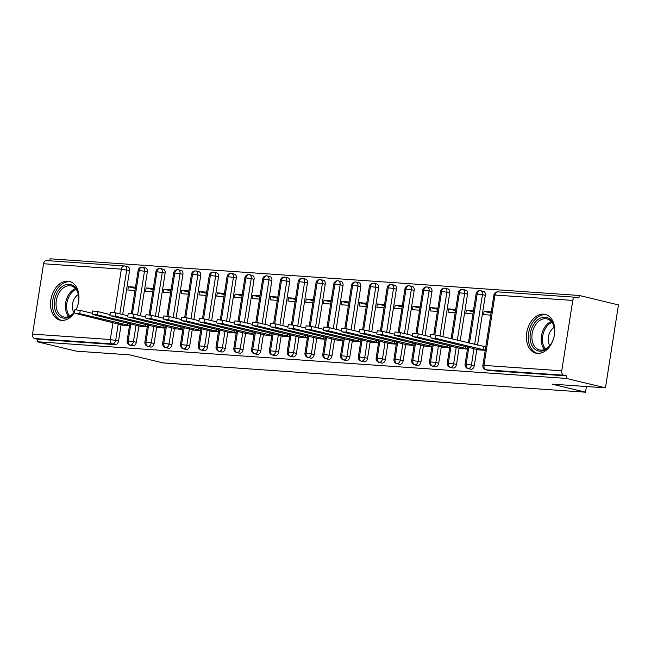 <?xml version="1.0" encoding="UTF-8"?>
<svg xmlns="http://www.w3.org/2000/svg" width="651" height="651" viewBox="0 0 651 651"><rect width="100%" height="100%" fill="white"/><g stroke="black" fill="none" stroke-linecap="round" stroke-linejoin="round"><path stroke-width="0.98" d="M537.506 353.371A19.912 13.809 103.5 0 1 535.911 353.127A19.912 13.809 103.5 0 1 526.903 331.668A19.912 13.809 103.5 0 1 543.642 314.164A19.912 13.809 103.5 0 1 545.229 314.409A19.912 13.809 103.5 0 1 554.245 335.867A19.912 13.809 103.5 0 1 537.506 353.371M74.401 312.732A19.912 13.809 103.5 0 1 61.674 320.39A19.912 13.809 103.5 0 1 60.079 320.146A19.912 13.809 103.5 0 1 51.071 298.687A19.912 13.809 103.5 0 1 67.81 281.183A19.912 13.809 103.5 0 1 69.405 281.427A19.912 13.809 103.5 0 1 76.118 309.738M579.292 295.481L578.894 297.995L576.037 297.312A3.833 2.742 94 0 0 575.712 297.255A3.833 2.742 94 0 0 572.766 300.428L561.748 370.801A3.833 2.742 94 0 0 563.839 375.212L566.695 375.904L566.305 378.418L605.463 387.841L618.45 304.912L579.292 295.481L50.094 258.805L49.785 260.807M605.463 387.841L552.097 384.147L585.534 392.195L586.421 386.523M585.534 392.195L163.067 362.916L129.63 354.86L76.265 351.166L37.107 341.734L37.506 339.228L115.284 344.615L112.42 343.923L34.641 338.536L37.506 339.228M34.641 338.536A3.833 2.742 -86 0 1 32.55 334.118L43.568 263.753A3.833 2.742 -86 0 1 46.514 260.579L124.292 265.966A3.833 2.742 -86 0 1 124.618 266.023A3.833 2.653 103.5 0 1 124.927 266.064A3.833 2.653 103.5 0 1 126.701 269.978L119.833 313.839M566.305 378.418L37.107 341.734M122.396 324.711L122.331 325.158L129.476 325.655M134.985 290.476L127.84 289.98L128.353 286.709L135.31 288.385M135.498 287.205L128.353 286.709M127.482 266.707A3.833 2.653 103.5 0 1 127.783 266.755A3.833 2.653 103.5 0 1 129.557 270.661L122.689 314.523M121.143 324.401L118.539 341.034A3.833 2.653 103.5 0 1 115.284 344.615M566.695 375.904L488.917 370.517A3.833 2.653 103.5 0 1 488.616 370.468L485.752 369.776A3.833 2.653 -76.5 0 0 486.061 369.825L488.917 370.517M483.327 291.371A3.833 2.653 103.5 0 1 483.547 291.412A3.833 2.653 103.5 0 1 485.32 295.318L477.533 345.063M476.906 349.058L474.302 365.691A3.833 2.653 103.5 0 1 471.129 369.28A3.833 2.653 103.5 0 1 470.828 369.231L467.963 368.547A3.833 2.653 -76.5 0 0 468.272 368.588L471.129 369.28M478.159 349.367L478.086 349.823L485.239 350.311M491.261 311.862L484.108 311.365L483.595 314.636L490.748 315.133M465.546 290.143A3.833 2.653 103.5 0 1 465.758 290.175A3.833 2.653 103.5 0 1 467.532 294.089L460.2 340.888M459.118 347.829L456.514 364.454A3.833 2.653 103.5 0 1 453.34 368.043A3.833 2.653 103.5 0 1 453.039 368.002L450.175 367.31A3.833 2.653 -76.5 0 0 450.484 367.359L453.34 368.043M460.371 348.13L460.298 348.586L467.451 349.082M473.472 310.633L466.319 310.136L465.807 313.4L472.96 313.896M447.758 288.906A3.833 2.653 103.5 0 1 447.969 288.946A3.833 2.653 103.5 0 1 449.743 292.852L442.875 336.713M441.329 346.592L438.725 363.225A3.833 2.653 103.5 0 1 435.552 366.814A3.833 2.653 103.5 0 1 435.25 366.765L432.386 366.082A3.833 2.653 -76.5 0 0 432.695 366.122L435.552 366.814M442.582 346.902L442.509 347.357L449.662 347.846M455.684 309.396L448.531 308.899L448.026 312.171L455.171 312.667M429.969 287.677A3.833 2.653 103.5 0 1 430.181 287.709A3.833 2.653 103.5 0 1 431.955 291.624L425.087 335.485M423.541 345.364L420.937 361.989A3.833 2.653 103.5 0 1 417.763 365.577A3.833 2.653 103.5 0 1 417.462 365.536L414.597 364.845A3.833 2.653 -76.5 0 0 414.907 364.894L417.763 365.577M424.794 345.665L424.729 346.12L431.873 346.617M437.895 308.167L430.742 307.671L430.238 310.934L437.382 311.43M412.181 286.44A3.833 2.653 103.5 0 1 412.392 286.481A3.833 2.653 103.5 0 1 414.166 290.387L407.298 334.248M405.752 344.127L403.148 360.76A3.833 2.653 103.5 0 1 399.983 364.348A3.833 2.653 103.5 0 1 399.673 364.3L396.809 363.616A3.833 2.653 -76.5 0 0 397.118 363.657L399.983 364.348M407.005 344.436L406.94 344.892L414.085 345.38M420.107 306.93L412.962 306.434L412.449 309.705L419.594 310.201M394.392 285.211A3.833 2.653 103.5 0 1 394.612 285.244A3.833 2.653 103.5 0 1 396.378 289.158L389.51 333.019M387.963 342.898L385.359 359.523A3.833 2.653 103.5 0 1 382.194 363.112A3.833 2.653 103.5 0 1 381.885 363.071L379.02 362.379A3.833 2.653 -76.5 0 0 379.33 362.428L382.194 363.112M389.217 343.199L389.152 343.655L396.296 344.151M402.318 305.701L395.173 305.205L394.661 308.468L401.805 308.965M376.603 283.974A3.833 2.653 103.5 0 1 376.823 284.015A3.833 2.653 103.5 0 1 378.589 287.921L371.721 331.782M370.175 341.661L367.571 358.294A3.833 2.653 103.5 0 1 364.405 361.883A3.833 2.653 103.5 0 1 364.096 361.834L361.232 361.15A3.833 2.653 -76.5 0 0 361.541 361.191L364.405 361.883M371.436 341.97L371.363 342.426L378.508 342.914M384.529 304.465L377.385 303.968L376.872 307.239L384.017 307.736M358.815 282.746A3.833 2.653 103.5 0 1 359.035 282.778A3.833 2.653 103.5 0 1 360.8 286.692L353.932 330.553M352.386 340.432L349.782 357.057A3.833 2.653 103.5 0 1 346.617 360.646A3.833 2.653 103.5 0 1 346.308 360.605L343.451 359.913A3.833 2.653 -76.5 0 0 343.752 359.962L346.617 360.646M353.648 340.733L353.574 341.189L360.719 341.685M366.741 303.236L359.596 302.739L359.083 306.003L366.228 306.499M341.026 281.509A3.833 2.653 103.5 0 1 341.246 281.549A3.833 2.653 103.5 0 1 343.012 285.455L336.144 329.316M334.598 339.195L331.994 355.828A3.833 2.653 103.5 0 1 328.828 359.417A3.833 2.653 103.5 0 1 328.519 359.368L325.663 358.685A3.833 2.653 -76.5 0 0 325.964 358.725L328.828 359.417M335.859 339.505L335.786 339.96L342.931 340.449M348.952 301.999L341.808 301.503L341.295 304.774L348.44 305.27M323.238 280.28A3.833 2.653 103.5 0 1 323.457 280.312A3.833 2.653 103.5 0 1 325.231 284.227L318.355 328.088M316.809 337.967L314.205 354.592A3.833 2.653 103.5 0 1 311.04 358.18A3.833 2.653 103.5 0 1 310.73 358.14L307.874 357.448A3.833 2.653 -76.5 0 0 308.175 357.497L311.04 358.18M318.07 338.268L317.997 338.723L325.142 339.22M331.164 300.77L324.019 300.274L323.506 303.537L330.651 304.033M305.449 279.043A3.833 2.653 103.5 0 1 305.669 279.084A3.833 2.653 103.5 0 1 307.443 282.99L300.567 326.851M299.021 336.73L296.417 353.363A3.833 2.653 103.5 0 1 293.251 356.951A3.833 2.653 103.5 0 1 292.942 356.903L290.086 356.219A3.833 2.653 -76.5 0 0 290.387 356.26L293.251 356.951M300.282 337.039L300.209 337.495L307.353 337.983M313.375 299.533L306.23 299.037L305.718 302.308L312.862 302.805M287.661 277.814A3.833 2.653 103.5 0 1 287.88 277.847A3.833 2.653 103.5 0 1 289.654 281.761L282.786 325.622M281.232 335.501L278.628 352.126A3.833 2.653 103.5 0 1 275.463 355.715A3.833 2.653 103.5 0 1 275.153 355.674L272.297 354.982A3.833 2.653 -76.5 0 0 272.598 355.031L275.463 355.715M282.493 335.802L282.42 336.258L289.565 336.754M295.587 298.304L288.442 297.808L287.929 301.071L295.082 301.568M269.872 276.577A3.833 2.653 103.5 0 1 270.092 276.618A3.833 2.653 103.5 0 1 271.866 280.524L264.998 324.385M263.452 334.264L260.848 350.897A3.833 2.653 103.5 0 1 257.674 354.486A3.833 2.653 103.5 0 1 257.365 354.437L254.508 353.753A3.833 2.653 -76.5 0 0 254.81 353.794L257.674 354.486M264.705 334.573L264.631 335.029L271.784 335.517M277.798 297.068L270.653 296.571L270.141 299.842L277.293 300.339M252.083 275.349A3.833 2.653 103.5 0 1 252.303 275.381A3.833 2.653 103.5 0 1 254.077 279.295L247.209 323.156M245.663 333.035L243.059 349.66A3.833 2.653 103.5 0 1 239.885 353.249A3.833 2.653 103.5 0 1 239.584 353.208L236.72 352.516A3.833 2.653 -76.5 0 0 237.029 352.565L239.885 353.249M246.916 333.336L246.843 333.792L253.996 334.288M260.018 295.839L252.865 295.342L252.352 298.606L259.505 299.102M234.295 274.112A3.833 2.653 103.5 0 1 234.515 274.152A3.833 2.653 103.5 0 1 236.289 278.058L229.421 321.92M227.874 331.798L225.27 348.431A3.833 2.653 103.5 0 1 222.097 352.02A3.833 2.653 103.5 0 1 221.796 351.971L218.931 351.28A3.833 2.653 -76.5 0 0 219.241 351.328L222.097 352.02M229.128 332.108L229.054 332.563L236.207 333.052M242.229 294.602L235.076 294.106L234.563 297.377L241.716 297.873M216.506 272.883A3.833 2.653 103.5 0 1 216.726 272.915A3.833 2.653 103.5 0 1 218.5 276.83L211.632 320.691M210.086 330.57L207.482 347.195A3.833 2.653 103.5 0 1 204.308 350.783A3.833 2.653 103.5 0 1 204.007 350.743L201.143 350.051A3.833 2.653 -76.5 0 0 201.452 350.1L204.308 350.783M211.339 330.871L211.266 331.326L218.419 331.823M224.44 293.373L217.288 292.877L216.775 296.14L223.928 296.636M198.726 271.646A3.833 2.653 103.5 0 1 198.937 271.687A3.833 2.653 103.5 0 1 200.711 275.593L193.843 319.454M192.297 329.333L189.693 345.966A3.833 2.653 103.5 0 1 186.52 349.554A3.833 2.653 103.5 0 1 186.219 349.506L183.354 348.814A3.833 2.653 -76.5 0 0 183.663 348.863L186.52 349.554M193.55 329.642L193.477 330.098L200.63 330.586M206.652 292.136L199.499 291.64L198.986 294.911L206.139 295.408M180.937 270.417A3.833 2.653 103.5 0 1 181.149 270.45A3.833 2.653 103.5 0 1 182.923 274.364L176.055 318.225M174.509 328.104L171.905 344.729A3.833 2.653 103.5 0 1 168.731 348.318A3.833 2.653 103.5 0 1 168.43 348.277L165.566 347.585A3.833 2.653 -76.5 0 0 165.875 347.634L168.731 348.318M175.762 328.405L175.689 328.861L182.841 329.357M188.863 290.907L181.71 290.411L181.206 293.674L188.351 294.171M163.149 269.18A3.833 2.653 103.5 0 1 163.36 269.221A3.833 2.653 103.5 0 1 165.134 273.127L158.266 316.988M156.72 326.867L154.116 343.5A3.833 2.653 103.5 0 1 150.942 347.089A3.833 2.653 103.5 0 1 150.641 347.04L147.777 346.348A3.833 2.653 -76.5 0 0 148.086 346.397L150.942 347.089M157.973 327.176L157.908 327.624L165.053 328.12M171.075 289.671L163.922 289.174L163.417 292.445L170.562 292.942M145.36 267.952A3.833 2.653 103.5 0 1 145.572 267.984A3.833 2.653 103.5 0 1 147.346 271.898L140.478 315.759M138.932 325.638L136.328 342.263A3.833 2.653 103.5 0 1 133.162 345.852A3.833 2.653 103.5 0 1 132.853 345.811L129.988 345.12A3.833 2.653 -76.5 0 0 130.298 345.168L133.162 345.852M140.185 325.939L140.12 326.395L147.264 326.892M153.286 288.442L146.141 287.945L145.629 291.209L152.773 291.705M130.875 323.702L128.206 340.75A3.833 2.742 94 0 0 130.298 345.168A3.833 2.653 -76.5 0 0 133.463 341.58L136.328 342.263M145.572 267.984L142.715 267.301A3.833 2.653 103.5 0 0 142.496 267.26A3.833 2.742 94 0 0 142.268 267.219A3.833 2.742 94 0 0 142.17 267.211A3.833 2.742 94 0 0 139.224 270.385L132.413 313.855M146.141 287.945L153.099 289.622M163.922 289.174L170.887 290.851M181.71 290.411L188.676 292.087M199.499 291.64L206.465 293.316M217.288 292.877L224.253 294.553M235.076 294.106L242.042 295.782M252.865 295.342L259.83 297.019M270.653 296.571L277.619 298.248M288.442 297.808L295.408 299.484M306.23 299.037L313.196 300.713M324.019 300.274L330.985 301.95M341.808 301.503L348.773 303.179M359.596 302.739L366.554 304.416M377.385 303.968L384.342 305.644M395.173 305.205L402.131 306.881M412.962 306.434L419.919 308.11M430.742 307.671L437.708 309.347M448.531 308.899L455.497 310.576M466.319 310.136L473.285 311.813M484.108 311.365L491.074 313.041M148.664 324.93L145.995 341.987A3.833 2.742 94 0 0 148.086 346.397A3.833 2.653 -76.5 0 0 151.252 342.808L154.116 343.5M163.36 269.221L160.504 268.529A3.833 2.653 103.5 0 0 160.284 268.489A3.833 2.742 94 0 0 160.056 268.448A3.833 2.742 94 0 0 159.959 268.44A3.833 2.742 94 0 0 157.013 271.613L150.202 315.092M166.453 326.167L163.783 343.215A3.833 2.742 94 0 0 165.875 347.634A3.833 2.653 -76.5 0 0 169.04 344.045L171.905 344.729M181.149 270.45L178.293 269.766A3.833 2.653 103.5 0 0 178.073 269.726A3.833 2.742 94 0 0 177.837 269.685A3.833 2.742 94 0 0 177.747 269.677A3.833 2.742 94 0 0 174.802 272.85L167.991 316.321M184.241 327.396L181.572 344.452A3.833 2.742 94 0 0 183.663 348.863A3.833 2.653 -76.5 0 0 186.829 345.274L189.693 345.966M198.937 271.687L196.081 270.995A3.833 2.653 103.5 0 0 195.861 270.954A3.833 2.742 94 0 0 195.625 270.914A3.833 2.742 94 0 0 195.536 270.906A3.833 2.742 94 0 0 192.59 274.079L185.779 317.558M202.03 328.633L199.361 345.681A3.833 2.742 94 0 0 201.452 350.1A3.833 2.653 -76.5 0 0 204.617 346.511L207.482 347.195M216.726 272.915L213.87 272.232A3.833 2.653 103.5 0 0 213.65 272.191A3.833 2.742 94 0 0 213.414 272.151A3.833 2.742 94 0 0 213.325 272.142A3.833 2.742 94 0 0 210.379 275.316L203.568 318.787M219.818 329.862L217.149 346.918A3.833 2.742 94 0 0 219.241 351.328A3.833 2.653 -76.5 0 0 222.406 347.74L225.27 348.431M234.515 274.152L231.658 273.461A3.833 2.653 103.5 0 0 231.439 273.42A3.833 2.742 94 0 0 231.203 273.379A3.833 2.742 94 0 0 231.113 273.371A3.833 2.742 94 0 0 228.167 276.545L221.356 320.023M237.607 331.099L234.93 348.147A3.833 2.742 94 0 0 237.029 352.565A3.833 2.653 -76.5 0 0 240.195 348.977L243.059 349.66M252.303 275.381L249.439 274.698A3.833 2.653 103.5 0 0 249.227 274.657A3.833 2.742 94 0 0 248.991 274.616A3.833 2.742 94 0 0 248.902 274.608A3.833 2.742 94 0 0 245.956 277.782L239.145 321.252M255.395 332.327L252.718 349.384A3.833 2.742 94 0 0 254.81 353.794A3.833 2.653 -76.5 0 0 257.983 350.205L260.848 350.897M270.092 276.618L267.227 275.926A3.833 2.653 103.5 0 0 267.016 275.886A3.833 2.742 94 0 0 266.78 275.845A3.833 2.742 94 0 0 266.69 275.837A3.833 2.742 94 0 0 263.745 279.01L256.933 322.489M273.184 333.564L270.507 350.612A3.833 2.742 94 0 0 272.598 355.031A3.833 2.653 -76.5 0 0 275.772 351.442L278.628 352.126M287.88 277.847L285.016 277.163A3.833 2.653 103.5 0 0 284.804 277.123A3.833 2.742 94 0 0 284.568 277.082A3.833 2.742 94 0 0 284.479 277.074A3.833 2.742 94 0 0 281.525 280.247L274.722 323.718M290.964 334.793L288.295 351.849A3.833 2.742 94 0 0 290.387 356.26A3.833 2.653 -76.5 0 0 293.56 352.671L296.417 353.363M305.669 279.084L302.805 278.392A3.833 2.653 103.5 0 0 302.593 278.351A3.833 2.742 94 0 0 302.357 278.311A3.833 2.742 94 0 0 302.267 278.303A3.833 2.742 94 0 0 299.314 281.476L292.511 324.955M308.753 336.03L306.084 353.078A3.833 2.742 94 0 0 308.175 357.497A3.833 2.653 -76.5 0 0 311.349 353.908L314.205 354.592M323.457 280.312L320.593 279.629A3.833 2.653 103.5 0 0 320.382 279.588A3.833 2.742 94 0 0 320.146 279.548A3.833 2.742 94 0 0 320.048 279.539A3.833 2.742 94 0 0 317.102 282.713L310.299 326.184M326.542 337.259L323.873 354.315A3.833 2.742 94 0 0 325.964 358.725A3.833 2.653 -76.5 0 0 329.137 355.137L331.994 355.828M341.246 281.549L338.382 280.858A3.833 2.653 103.5 0 0 338.162 280.817A3.833 2.742 94 0 0 337.934 280.776A3.833 2.742 94 0 0 337.836 280.768A3.833 2.742 94 0 0 334.891 283.942L328.088 327.42M344.33 338.496L341.661 355.544A3.833 2.742 94 0 0 343.752 359.962A3.833 2.653 -76.5 0 0 346.926 356.374L349.782 357.057M359.035 282.778L356.17 282.095A3.833 2.653 103.5 0 0 355.951 282.054A3.833 2.742 94 0 0 355.723 282.013A3.833 2.742 94 0 0 355.625 282.005A3.833 2.742 94 0 0 352.679 285.179L345.876 328.649M362.119 339.724L359.45 356.781A3.833 2.742 94 0 0 361.541 361.191A3.833 2.653 -76.5 0 0 364.715 357.602L367.571 358.294M376.823 284.015L373.959 283.323A3.833 2.653 103.5 0 0 373.739 283.291A3.833 2.742 94 0 0 373.511 283.242A3.833 2.742 94 0 0 373.414 283.234A3.833 2.742 94 0 0 370.468 286.407L363.665 329.886M379.907 340.961L377.238 358.009A3.833 2.742 94 0 0 379.33 362.428A3.833 2.653 -76.5 0 0 382.495 358.839L385.359 359.523M394.612 285.244L391.747 284.56A3.833 2.653 103.5 0 0 391.528 284.52A3.833 2.742 94 0 0 391.3 284.479A3.833 2.742 94 0 0 391.202 284.471A3.833 2.742 94 0 0 388.256 287.644L381.453 331.115M397.696 342.19L395.027 359.246A3.833 2.742 94 0 0 397.118 363.657A3.833 2.653 -76.5 0 0 400.284 360.068L403.148 360.76M412.392 286.481L409.536 285.789A3.833 2.653 103.5 0 0 409.316 285.756A3.833 2.742 94 0 0 409.088 285.708A3.833 2.742 94 0 0 408.991 285.699A3.833 2.742 94 0 0 406.045 288.873L399.234 332.352M415.484 343.427L412.815 360.475A3.833 2.742 94 0 0 414.907 364.894A3.833 2.653 -76.5 0 0 418.072 361.305L420.937 361.989M430.181 287.709L427.325 287.026A3.833 2.653 103.5 0 0 427.105 286.985A3.833 2.742 94 0 0 426.877 286.945A3.833 2.742 94 0 0 426.779 286.936A3.833 2.742 94 0 0 423.834 290.11L417.022 333.581M433.273 344.656L430.604 361.712A3.833 2.742 94 0 0 432.695 366.122A3.833 2.653 -76.5 0 0 435.861 362.534L438.725 363.225M447.969 288.946L445.113 288.255A3.833 2.653 103.5 0 0 444.893 288.222A3.833 2.742 94 0 0 444.657 288.173A3.833 2.742 94 0 0 444.568 288.165A3.833 2.742 94 0 0 441.622 291.339L434.811 334.817M451.062 345.893L448.393 362.941A3.833 2.742 94 0 0 450.484 367.359A3.833 2.653 -76.5 0 0 453.649 363.771L456.514 364.454M465.758 290.175L462.902 289.492A3.833 2.653 103.5 0 0 462.682 289.451A3.833 2.742 94 0 0 462.446 289.41A3.833 2.742 94 0 0 462.356 289.402A3.833 2.742 94 0 0 459.411 292.576L452.144 338.951M468.85 347.121L466.181 364.178A3.833 2.742 94 0 0 468.272 368.588A3.833 2.653 -76.5 0 0 471.438 364.999L474.302 365.691M483.547 291.412L480.69 290.72A3.833 2.653 103.5 0 0 480.471 290.688A3.833 2.742 94 0 0 480.235 290.639A3.833 2.742 94 0 0 480.145 290.631A3.833 2.742 94 0 0 477.199 293.804L469.477 343.118M74.36 313.025L74.873 309.762L80.244 310.405L79.731 313.676L75.288 313.367L122.86 325.199M80.244 310.405L92.296 313.31M79.731 313.676L129.508 325.467M127.295 325.126L127.645 322.92M92.149 314.254L92.654 310.991L98.032 311.642L97.52 314.905L93.077 314.596L140.649 326.436M98.032 311.642L110.084 314.539M97.52 314.905L147.297 326.696M145.083 326.354L145.433 324.149M109.938 315.491L110.442 312.228L115.821 312.871L115.308 316.142L110.865 315.833L158.437 327.665M115.821 312.871L127.873 315.776M115.308 316.142L165.085 327.933M162.872 327.591L163.222 325.386M127.718 316.728L128.231 313.457L133.61 314.108L133.097 317.371L128.654 317.061L176.226 328.901M133.61 314.108L145.661 317.004M133.097 317.371L182.874 329.162M180.661 328.82L181.011 326.615M145.507 317.957L146.019 314.693L151.398 315.336L150.886 318.608L146.442 318.298L194.014 330.13M151.398 315.336L163.45 318.241M150.886 318.608L200.654 330.399M198.449 330.057L198.791 327.852M74.499 312.122A17.227 11.946 103.5 0 1 63.871 318.184A17.227 11.946 103.5 0 1 54.521 300.388A17.227 11.946 103.5 0 1 69.185 284.251A17.227 11.946 103.5 0 1 78.804 299.362A17.227 11.946 103.5 0 1 76.615 308.452A17.227 11.946 103.5 0 1 75.988 309.73M78.795 299.541A15.958 11.067 -76.5 0 0 71.154 285.919A15.958 11.067 -76.5 0 0 69.885 285.724A15.958 11.067 -76.5 0 0 56.466 299.753A15.958 11.067 -76.5 0 0 63.692 316.947A15.958 11.067 -76.5 0 0 64.962 317.143A15.958 11.067 -76.5 0 0 74.539 311.886M78.323 294.431A11.36 7.877 -76.5 0 0 73.945 312.626M70.91 281.924A19.782 13.72 -76.5 0 0 69.584 281.737A19.782 13.72 -76.5 0 0 52.983 298.947A19.782 13.72 -76.5 0 0 61.65 320.39M75.955 309.73A15.958 11.067 -76.5 0 0 76.688 308.289M539.703 351.158A17.227 11.946 103.5 0 1 530.353 333.361A17.227 11.946 103.5 0 1 545.017 317.232A17.227 11.946 103.5 0 1 554.636 332.344A17.227 11.946 103.5 0 1 552.447 341.433A17.227 11.946 103.5 0 1 539.703 351.158M554.628 332.523A15.958 11.067 -76.5 0 0 546.986 318.9A15.958 11.067 -76.5 0 0 545.717 318.705A15.958 11.067 -76.5 0 0 532.298 332.726A15.958 11.067 -76.5 0 0 539.516 349.921A15.958 11.067 -76.5 0 0 540.794 350.116A15.958 11.067 -76.5 0 0 552.52 341.27M554.156 327.412A11.36 7.877 -76.5 0 0 549.778 345.608M546.742 314.905A19.782 13.72 -76.5 0 0 545.408 314.718A19.782 13.72 -76.5 0 0 528.815 331.929A19.782 13.72 -76.5 0 0 537.482 353.371M163.295 319.193L163.808 315.922L169.187 316.573L168.674 319.836L164.231 319.527L211.803 331.367M169.187 316.573L181.238 319.47M168.674 319.836L218.443 331.628M216.238 331.286L216.58 329.08M181.084 320.422L181.596 317.159L186.975 317.802L186.463 321.073L182.011 320.764L229.591 332.596M186.975 317.802L199.027 320.707M186.463 321.073L236.232 332.864M234.026 332.523L234.368 330.317M198.872 321.659L199.385 318.388L204.764 319.039L204.251 322.302L199.8 321.993L247.38 333.833M204.764 319.039L216.807 321.936M204.251 322.302L254.02 334.093M251.815 333.751L252.157 331.546M216.661 322.888L217.174 319.625L222.552 320.268L222.04 323.539L217.589 323.23L265.169 335.062M222.552 320.268L234.596 323.173M222.04 323.539L271.809 335.33M269.604 334.988L269.945 332.783M234.45 324.125L234.962 320.853L240.341 321.504L239.828 324.768L235.377 324.458L282.957 336.298M240.341 321.504L252.385 324.401M239.828 324.768L289.597 336.559M287.392 336.217L287.734 334.012M252.238 325.354L252.751 322.09L258.13 322.733L257.617 326.005L253.166 325.695L300.746 337.527M258.13 322.733L270.173 325.638M257.617 326.005L307.386 337.796M305.181 337.454L305.522 335.249M270.027 326.59L270.539 323.319L275.91 323.97L275.406 327.233L270.954 326.924L318.534 338.764M275.91 323.97L287.962 326.867M275.406 327.233L325.175 339.025M322.969 338.683L323.311 336.477M287.815 327.819L288.328 324.556L293.699 325.199L293.194 328.47L288.743 328.161L336.315 339.993M293.699 325.199L305.75 328.104M293.194 328.47L342.963 340.261M340.758 339.92L341.1 337.714M305.604 329.056L306.116 325.785L311.487 326.436L310.975 329.699L306.531 329.39L354.103 341.23M311.487 326.436L323.539 329.333M310.975 329.699L360.752 341.49M358.538 341.148L358.888 338.943M323.392 330.285L323.905 327.022L329.276 327.665L328.763 330.936L324.32 330.627L371.892 342.459M329.276 327.665L341.327 330.57M328.763 330.936L378.54 342.727M376.327 342.385L376.677 340.18M341.181 331.522L341.694 328.25L347.064 328.901L346.552 332.165L342.109 331.855L389.68 343.695M347.064 328.901L359.116 331.798M346.552 332.165L396.329 343.956M394.115 343.614L394.465 341.409M358.97 332.751L359.482 329.487L364.853 330.13L364.34 333.402L359.897 333.092L407.469 344.924M364.853 330.13L376.905 333.035M364.34 333.402L414.117 345.193M411.904 344.851L412.254 342.646M376.758 333.987L377.263 330.716L382.642 331.367L382.129 334.63L377.686 334.321L425.258 346.161M382.642 331.367L394.693 334.264M382.129 334.63L431.906 346.422M429.693 346.08L430.042 343.874M394.547 335.216L395.051 331.953L400.43 332.596L399.917 335.867L395.474 335.558L443.046 347.39M400.43 332.596L412.482 335.501M399.917 335.867L449.695 347.658M447.481 347.317L447.831 345.111M412.327 336.453L412.84 333.182L418.219 333.833L417.706 337.096L413.263 336.787L460.835 348.627M418.219 333.833L430.27 336.73M417.706 337.096L467.483 348.887M465.27 348.545L465.611 346.34M430.116 337.682L430.628 334.419L436.007 335.062L435.495 338.333L431.052 338.024L478.623 349.856M436.007 335.062L485.776 346.861M435.495 338.333L485.264 350.124M483.058 349.782L483.571 346.511M32.55 334.118L110.328 339.513L112.997 322.44M114.543 312.61L121.346 269.148L43.568 263.753M129.557 270.661L121.346 269.148A3.833 2.742 -86 0 1 124.292 265.966A3.833 3.833 0 0 1 124.927 266.064L127.783 266.755M118.279 323.718L115.675 340.343A3.833 2.653 -76.5 0 1 112.42 343.923A3.833 2.742 -86 0 1 110.328 339.513L118.539 341.034M572.766 300.428L494.988 295.041L483.97 365.406L561.748 370.801M563.839 375.212L486.061 369.825A3.833 2.742 94 0 1 483.97 365.406L482.863 365.463A3.833 3.833 0 0 0 485.752 369.776M498.259 291.917A3.833 2.742 94 0 0 497.934 291.868A3.833 2.742 94 0 0 494.988 295.041L493.881 295.09L482.863 365.463M129.988 345.12A3.833 3.833 0 0 1 127.108 340.807L133.463 341.572L136.067 324.947M131.356 313.676L138.126 270.434L144.481 271.207L137.613 315.068M147.346 271.898L144.489 271.207A3.833 2.653 103.5 0 0 142.715 267.301L142.268 267.219M165.134 273.127L162.27 272.444L155.402 316.305M153.856 326.184L151.252 342.808L144.896 342.035A3.833 3.833 0 0 0 147.777 346.348M182.923 274.364L180.058 273.672L173.19 317.533M171.644 327.412L169.04 344.037L162.677 343.272A3.833 3.833 0 0 0 165.566 347.585M200.711 275.593L197.847 274.901L190.979 318.77M189.433 328.649L186.829 345.274L180.465 344.501A3.833 3.833 0 0 0 183.354 348.814M218.5 276.83L215.636 276.138L208.768 319.999M207.221 329.878L204.617 346.503L198.254 345.738A3.833 3.833 0 0 0 201.143 350.051M236.289 278.058L233.424 277.367L226.556 321.236M225.01 331.115L222.406 347.74L216.042 346.967A3.833 3.833 0 0 0 218.931 351.28M254.077 279.295L251.213 278.604L244.345 322.465M242.799 332.344L240.195 348.969L233.831 348.204A3.833 3.833 0 0 0 236.72 352.516M271.866 280.524L269.001 279.832L262.133 323.702M260.587 333.581L257.983 350.205L251.62 349.432A3.833 3.833 0 0 0 254.508 353.753M289.654 281.761L286.79 281.069L279.922 324.93M278.376 334.809L275.772 351.442M307.443 282.99L304.578 282.298L297.71 326.167M296.164 336.046L293.56 352.671L287.197 351.898A3.833 3.833 0 0 0 290.086 356.219M325.231 284.227L322.367 283.535L315.499 327.396M313.953 337.275L311.349 353.9L304.985 353.135A3.833 3.833 0 0 0 307.874 357.448M343.012 285.455L340.156 284.764L333.288 328.633M331.733 338.512L329.137 355.137L322.774 354.364A3.833 3.833 0 0 0 325.663 358.685M360.8 286.692L357.944 286.001L351.076 329.862M349.522 339.741L346.926 356.374M378.589 287.921L375.733 287.229L368.857 331.099M367.31 340.978L364.706 357.602L358.351 356.829A3.833 3.833 0 0 0 361.232 361.15M396.378 289.158L393.513 288.466L386.645 332.327M385.099 342.206L382.495 358.839L376.14 358.066A3.833 3.833 0 0 0 379.02 362.379M414.166 290.387L411.302 289.703L404.434 333.564M402.888 343.443L400.284 360.068L393.928 359.295A3.833 3.833 0 0 0 396.809 363.616M431.955 291.624L429.09 290.932L422.222 334.793M420.676 344.672L418.072 361.305L411.717 360.532A3.833 3.833 0 0 0 414.597 364.845M449.743 292.852L446.879 292.169L440.011 336.03M438.465 345.909L435.861 362.534L429.497 361.761A3.833 3.833 0 0 0 432.386 366.082M467.532 294.089L464.668 293.398L457.344 340.196M456.253 347.138L453.649 363.771L447.286 362.998A3.833 3.833 0 0 0 450.175 367.31M485.32 295.318L482.456 294.634L474.669 344.371M474.042 348.375L471.438 364.999L465.074 364.226A3.833 3.833 0 0 0 467.963 368.547M149.144 314.905L155.915 271.67L162.27 272.444A3.833 2.653 103.5 0 0 160.504 268.529L160.056 268.448M166.933 316.142L173.703 272.899L180.058 273.672A3.833 2.653 103.5 0 0 178.293 269.766L177.837 269.685M184.713 317.371L191.492 274.136L197.847 274.909M202.502 318.608L209.272 275.365L215.636 276.138A3.833 2.653 103.5 0 0 213.87 272.232L213.414 272.151M195.625 270.914L196.081 270.995A3.833 2.653 103.5 0 1 197.847 274.901M220.29 319.836L227.061 276.602L233.424 277.375A3.833 2.653 103.5 0 0 231.658 273.461L231.203 273.379M238.079 321.073L244.849 277.831L251.213 278.604A3.833 2.653 103.5 0 0 249.439 274.698L248.991 274.616M255.867 322.302L262.638 279.067L269.001 279.84A3.833 2.653 103.5 0 0 267.227 275.926L266.78 275.845M272.297 354.982A3.833 3.833 0 0 1 269.408 350.669L275.772 351.434M273.656 323.539L280.426 280.296L286.79 281.069A3.833 2.653 103.5 0 0 285.016 277.163L284.568 277.082M291.445 324.768L298.215 281.533L304.578 282.306A3.833 2.653 103.5 0 0 302.805 278.392L302.357 278.311M309.233 326.005L316.004 282.762L322.367 283.535A3.833 2.653 103.5 0 0 320.593 279.629L320.146 279.548M327.022 327.233L333.792 283.999L340.156 284.772A3.833 2.653 103.5 0 0 338.382 280.858L337.934 280.776M343.451 359.913A3.833 3.833 0 0 1 340.563 355.601L346.918 356.366M344.81 328.47L351.581 285.228L357.944 286.001A3.833 2.653 103.5 0 0 356.17 282.095L355.723 282.013M362.599 329.699L369.369 286.464L375.733 287.237M380.387 330.936L387.158 287.693L393.513 288.466A3.833 2.653 103.5 0 0 391.747 284.56L391.3 284.479M373.511 283.242L373.959 283.323A3.833 2.653 103.5 0 1 375.733 287.229M398.176 332.165L404.946 288.93L411.302 289.703A3.833 2.653 103.5 0 0 409.536 285.789L409.088 285.708M415.965 333.402L422.735 290.159L429.09 290.932A3.833 2.653 103.5 0 0 427.325 287.026L426.877 286.945M433.753 334.63L440.524 291.396L446.879 292.169A3.833 2.653 103.5 0 0 445.113 288.255L444.657 288.173M451.094 338.699L458.312 292.625L464.668 293.398A3.833 2.653 103.5 0 0 462.902 289.492L462.446 289.41M468.419 342.865L476.093 293.861L482.456 294.634A3.833 2.653 103.5 0 0 480.69 290.72L480.235 290.639M68.713 316.532A15.958 11.067 103.5 0 1 65.987 301.087A15.958 11.067 103.5 0 1 75.451 288.572M76.11 289.386A15.429 10.701 -76.5 0 0 67.224 301.38A15.429 10.701 -76.5 0 0 69.673 316.109M544.545 349.514A15.958 11.067 103.5 0 1 541.811 334.069A15.958 11.067 103.5 0 1 551.275 321.553M551.934 322.367A15.429 10.701 -76.5 0 0 543.048 334.362A15.429 10.701 -76.5 0 0 545.505 349.091M493.881 295.09A3.833 3.833 0 0 1 497.934 291.868L575.712 297.255M127.108 340.807L129.826 323.441M142.17 267.211A3.833 3.833 0 0 0 138.126 270.434M144.896 342.035L147.614 324.678M159.959 268.44A3.833 3.833 0 0 0 155.915 271.67M162.677 343.272L165.403 325.907M177.747 269.677A3.833 3.833 0 0 0 173.703 272.899M180.465 344.501L183.183 327.144M195.536 270.906A3.833 3.833 0 0 0 191.492 274.136M198.254 345.738L200.972 328.373M213.325 272.142A3.833 3.833 0 0 0 209.272 275.365M216.042 346.967L218.76 329.609M231.113 273.371A3.833 3.833 0 0 0 227.061 276.602M233.831 348.204L236.549 330.838M248.902 274.608A3.833 3.833 0 0 0 244.849 277.831M251.62 349.432L254.338 332.075M266.69 275.837A3.833 3.833 0 0 0 262.638 279.067M269.408 350.669L272.126 333.304M284.479 277.074A3.833 3.833 0 0 0 280.426 280.296M287.197 351.898L289.915 334.541M302.267 278.303A3.833 3.833 0 0 0 298.215 281.533M304.985 353.135L307.703 335.77M320.048 279.539A3.833 3.833 0 0 0 316.004 282.762M322.774 354.364L325.492 337.006M337.836 280.768A3.833 3.833 0 0 0 333.792 283.999M340.563 355.601L343.28 338.235M355.625 282.005A3.833 3.833 0 0 0 351.581 285.228M358.351 356.829L361.069 339.472M373.414 283.234A3.833 3.833 0 0 0 369.369 286.464M376.14 358.066L378.858 340.701M391.202 284.471A3.833 3.833 0 0 0 387.158 287.693M393.928 359.295L396.646 341.938M408.991 285.699A3.833 3.833 0 0 0 404.946 288.93M411.717 360.532L414.435 343.167M426.779 286.936A3.833 3.833 0 0 0 422.735 290.159M429.497 361.761L432.223 344.403M444.568 288.165A3.833 3.833 0 0 0 440.524 291.396M447.286 362.998L450.004 345.64M462.356 289.402A3.833 3.833 0 0 0 458.312 292.625M465.074 364.226L467.792 346.869M480.145 290.631A3.833 3.833 0 0 0 476.093 293.861"/></g></svg>
